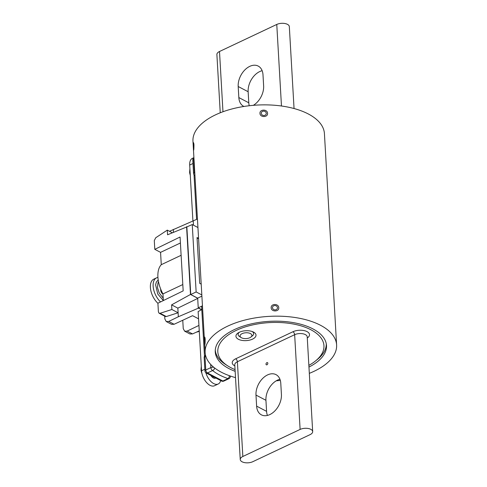 <?xml version="1.0" encoding="UTF-8"?>
<svg xmlns="http://www.w3.org/2000/svg" width="487" height="487" viewBox="0 0 487 487"><rect width="100%" height="100%" fill="white"/><g stroke="black" fill="none" stroke-linecap="round" stroke-linejoin="round"><path stroke-width="0.73" d="M271.186 307.796C270.717 303.48 278.753 303.407 278.759 307.729C279.252 311.923 271.21 312.009 271.186 307.796L271.21 307.23M259.979 113.41C259.51 109.088 267.546 109.021 267.552 113.337C268.039 117.531 260.003 117.617 259.979 113.41L260.003 112.838M204.631 342.745L204.784 337.071L205.161 338.989C205.112 344.498 204.936 345.752 204.631 342.745L204.85 344.668M193.424 148.352L193.57 142.679L193.954 144.596C193.905 150.106 193.729 151.36 193.424 148.352L193.643 150.276M308.959 367.07A55.713 27.412 176.7 0 0 326.497 345.514A55.713 27.412 176.7 0 0 293.235 322.607A55.713 27.412 176.7 0 0 234.375 329.596A55.713 27.412 176.7 0 0 215.254 351.924A55.713 27.412 176.7 0 0 235.154 371.325M309.318 373.359A65.842 32.398 176.7 0 0 314.012 371.319A65.842 32.398 176.7 0 0 336.608 344.93A65.842 32.398 176.7 0 0 297.295 317.865A65.842 32.398 176.7 0 0 227.739 326.12A65.842 32.398 176.7 0 0 205.143 352.509A65.842 32.398 176.7 0 0 235.519 377.614M276.239 380.816A65.842 32.398 176.7 0 0 280.311 380.408M336.608 344.93L324.427 133.633A65.842 32.398 176.7 0 0 285.114 106.568A65.842 32.398 176.7 0 0 215.552 114.829A65.842 32.398 176.7 0 0 192.962 141.218L205.143 352.509M278.759 307.729L278.734 308.295M267.552 113.337L267.527 113.903M220.246 112.789L216.892 54.544A7.597 3.738 -3.3 0 1 219.497 51.5L276.768 24.447A7.597 3.738 -3.3 0 1 287.47 24.35A7.597 3.738 -3.3 0 1 289.327 26.621L294.051 108.534M249.253 105.734A16.448 11.073 117.6 0 1 248.784 102.787L248.145 91.726A16.448 11.073 117.6 0 1 262.146 70.706M243.95 106.458A16.448 11.073 117.6 0 1 243.597 106.288A16.448 11.073 117.6 0 1 238.831 97.57L238.192 86.516A16.448 11.073 117.6 0 1 244.766 70.006A16.448 11.073 117.6 0 1 258.226 66.086A16.448 11.073 117.6 0 1 262.992 74.797L263.631 85.858A16.448 11.073 117.6 0 1 253.331 105.332M238.399 339.256A10.05 4.943 -3.3 0 1 237.54 333.364A10.05 4.943 -3.3 0 1 253.55 332.097A10.05 4.943 -3.3 0 1 254.092 332.408A10.05 4.943 -3.3 0 1 252.223 339.275A10.05 4.943 -3.3 0 1 238.399 339.256M267.832 363.29A1.218 0.816 -62.4 0 0 266.852 362.663A1.218 0.816 -62.4 0 0 265.999 364.154A1.218 0.816 -62.4 0 0 267.339 364.513A1.218 0.816 -62.4 0 0 267.807 363.619A1.218 0.816 -62.4 0 0 267.832 363.29M310.822 429.333A7.597 3.738 176.7 0 0 300.114 429.431L242.849 456.483A7.597 3.738 176.7 0 0 240.243 459.527A7.597 3.738 176.7 0 0 244.778 462.65A7.597 3.738 176.7 0 0 252.802 461.694L310.073 434.641A7.597 3.738 176.7 0 0 312.678 431.598A7.597 3.738 176.7 0 0 310.822 429.333M308.861 365.36A53.162 26.158 176.7 0 0 315.509 360.952A53.162 26.158 176.7 0 0 310.95 329.79A53.162 26.158 176.7 0 0 237.814 329.675A53.162 26.158 176.7 0 0 227.946 366.005A53.162 26.158 176.7 0 0 230.801 367.648A53.162 26.158 176.7 0 0 235.057 369.615M326.266 343.688A55.591 27.351 -3.3 0 1 317.427 359.4L315.509 360.952M227.946 366.005L225.858 364.678A55.591 27.351 -3.3 0 1 215.272 350.092M281.419 394.415L280.786 383.36A16.448 11.073 -62.4 0 0 276.019 374.643A16.448 11.073 -62.4 0 0 262.56 378.569A16.448 11.073 -62.4 0 0 255.985 395.073L256.619 406.134A16.448 11.073 -62.4 0 0 261.385 414.845A16.448 11.073 -62.4 0 0 274.845 410.925A16.448 11.073 -62.4 0 0 281.419 394.415M279.94 379.27A16.448 11.073 -62.4 0 0 265.939 400.29L266.578 411.345A16.448 11.073 -62.4 0 0 267.424 415.435M242.1 333.644A5.917 2.91 176.7 0 0 240.067 336.018A5.917 2.91 176.7 0 0 241.199 337.601A5.917 2.91 176.7 0 0 249.849 337.704A5.917 2.91 176.7 0 0 250.939 337.034A5.917 2.91 176.7 0 0 251.882 335.336A5.917 2.91 176.7 0 0 248.352 332.901A5.917 2.91 176.7 0 0 242.1 333.644M241.199 337.601L239.598 336.584A7.78 3.829 -3.3 0 1 238.113 334.502A7.78 3.829 -3.3 0 1 239.409 332.219M252.102 331.489A7.78 3.829 -3.3 0 1 253.648 333.607A7.78 3.829 -3.3 0 1 252.412 335.847L250.939 337.034M193.704 148.651L193.54 143.982L193.704 148.651M263.899 115.498A2.502 2.167 8 0 0 266.267 113.294A2.502 2.167 8 0 0 263.65 111.139A2.502 2.167 8 0 0 261.276 113.343A2.502 2.167 8 0 0 263.899 115.498M204.917 343.043L204.747 338.374L204.917 343.043M275.106 309.884A2.502 2.167 8 0 0 277.474 307.687A2.502 2.167 8 0 0 274.857 305.532A2.502 2.167 8 0 0 272.489 307.735A2.502 2.167 8 0 0 275.106 309.884M181.115 255.304L161.276 264.678A25.227 13.934 64.7 0 0 157.904 277.091A25.227 13.934 64.7 0 0 162.962 293.923L182.802 284.548M182.765 320.251L183.246 328.615L184.646 331.19L187.13 331.099L198.94 325.426M164.697 316.166L164.862 318.985L166.25 321.554L168.715 321.45L174.109 324.275L171.588 324.348L166.25 321.554M159.103 313.232L160.083 313.287L166.317 316.55L165.343 316.501L159.103 313.232L158.409 311.948L157.904 303.218L183.173 290.891L180.062 237.011L154.799 249.338L154.294 240.602L155.724 237.753L167.297 230.132L167.565 234.783L186.923 226.881M163.346 300.564L162.962 293.923M161.276 264.678L160.564 252.357L154.799 249.338M198.562 318.827L192.572 315.692L174.109 324.275M199.256 330.843L192.523 333.924L189.985 333.985L184.646 331.19M201.661 309.635L198.142 311.583M201.673 309.811L198.459 308.125L178.339 316.757L168.715 321.45M197.679 298.227L190.49 294.458L186.582 226.705M193.223 220.879L169.488 231.282M196.237 332.225L199.286 331.379M160.083 313.287L171.874 309.507L171.607 304.862L190.49 294.458M172.319 232.762L167.297 230.132M173.305 229.42L173.469 232.275M197.692 298.434L177.846 308.131L171.607 304.862M177.846 308.131L178.114 312.776L171.874 309.507M178.339 316.757L178.114 312.776L166.317 316.55M160.564 252.357L180.409 242.989M213.117 376.597L213.123 376.701A5.674 3.135 -115.3 0 1 213.087 377.802M198.136 311.503L201.557 370.777A11.992 6.623 64.7 0 0 206.391 382.325A11.992 6.623 64.7 0 0 214.536 385.741L218.2 384.006A11.992 6.623 64.7 0 0 220.812 379.933M215.771 377.985A5.674 3.135 -115.3 0 1 215.491 378.149A5.674 3.135 -115.3 0 1 210.256 374.406M205.873 372.756A11.992 6.623 64.7 0 0 218.2 384.006M201.6 306.232L204.485 356.241M193.905 157.624L192.432 158.318A11.992 6.623 64.7 0 0 189.693 165.05L192.919 221.007M196.59 219.381L194.021 174.79M157.928 277.456A14.787 8.169 64.7 0 0 156.516 277.864L153.764 279.161A14.787 8.169 64.7 0 0 150.392 287.458A14.787 8.169 64.7 0 0 157.91 303.298M156.516 277.864A14.787 8.169 64.7 0 0 153.143 286.155A14.787 8.169 64.7 0 0 160.57 301.916M160.753 289.211A3.281 1.814 64.7 0 0 160.68 290.106A3.281 1.814 64.7 0 0 162.968 294.075M198.586 238.776L197.071 237.979M197.935 227.526L192.249 224.55L186.85 226.912L190.752 294.525L197.679 298.154L198.239 307.839L201.801 309.708M197.448 219.01L193.223 220.855L193.473 225.189M192.249 224.55L196.139 291.95L190.752 294.525M201.892 296.139L197.679 298.154M196.139 291.95L201.825 294.927M202.452 305.824L198.239 307.839M198.562 238.338L197.04 237.54L199.682 283.324L201.198 284.116M190.277 175.119A8.419 4.651 -115.3 0 1 189.613 172.343L189.613 172.343A13.764 13.764 0 0 0 190.283 175.223M214.566 367.935A2.429 1.857 128.7 0 1 212.588 370.54L207.486 372.951L222.882 381.017L227.989 378.6A63.207 31.101 -3.3 0 1 212.588 370.54A2.429 1.345 -115.3 0 1 210.877 367.588L210.694 364.422M229.377 375.69A2.429 1.358 109.1 0 1 227.989 378.6A2.429 1.345 -115.3 0 0 228.902 378.685A2.429 2.429 0 0 0 230.29 376.348L230.272 376.007M201.892 373.212A8.419 4.651 -115.3 0 1 200.997 369.834L200.997 369.834A13.764 13.764 0 0 0 201.935 373.413M276.768 24.447L281.468 106.002M219.497 51.5L222.973 111.754M238.192 86.516L248.145 91.726M238.831 97.57L248.784 102.787M234.844 365.901A10.026 4.937 -3.3 0 1 234.679 365.816A10.026 4.937 -3.3 0 1 235.671 358.803L292.937 331.75A10.026 4.937 -3.3 0 1 306.475 331.337A10.026 4.937 -3.3 0 1 307.279 337.972M312.678 431.598L307.218 336.87A7.597 3.738 176.7 0 0 305.361 334.599A7.597 3.738 176.7 0 0 294.653 334.697L237.388 361.75A7.597 3.738 176.7 0 0 234.777 364.793L240.243 459.527M300.114 429.431L294.653 334.697A2.429 1.345 -115.3 0 0 292.937 331.75M242.849 456.483L237.388 361.75A2.429 1.345 -115.3 0 0 235.671 358.803M266.578 411.345L256.619 406.134M265.939 400.29L255.985 395.073M193.984 158.951L193.607 159.127L194.38 172.514L194.751 172.337M194.855 174.109A2.429 1.345 -115.3 0 1 194.38 172.514A2.429 1.193 -3.3 0 0 193.546 173.488A2.429 2.429 0 0 0 194.849 175.503A2.429 1.638 117.6 0 0 194.94 175.545M193.546 173.488L192.773 160.101A2.429 1.193 -3.3 0 1 193.607 159.127A2.429 1.345 -115.3 0 1 193.923 157.946M187.13 331.099L192.523 333.924M201.557 370.777L204.832 369.231M189.693 165.05L192.974 163.498M190.131 172.666A8.876 4.9 -115.3 0 1 189.954 171.193A8.876 4.9 -115.3 0 1 189.973 169.829M230.132 375.958A2.429 1.193 -3.3 0 1 230.29 376.348M205.806 356.241L204.997 356.618L205.77 370.004L210.877 367.588A2.429 1.193 -3.3 0 1 213.884 367.387M207.486 372.951A2.429 1.345 -115.3 0 1 205.77 370.004A2.429 1.193 -3.3 0 0 204.936 370.978A2.429 2.429 0 0 0 206.232 372.987A2.429 1.638 117.6 0 0 207.486 372.951M204.163 357.592A2.429 1.193 -3.3 0 1 204.997 356.618A2.429 1.345 -115.3 0 1 205.544 355.26A2.429 2.429 0 0 0 204.163 357.592L204.936 370.978M228.902 378.685L223.795 381.102A2.429 1.345 -115.3 0 1 222.882 381.017A2.429 1.638 117.6 0 1 221.628 381.053L206.232 372.987M201.521 370.157A8.876 4.9 -115.3 0 1 201.338 368.683A8.876 4.9 -115.3 0 1 201.356 367.32M213.129 377.279A7.707 4.255 -115.3 0 1 212.758 377.577M193.54 143.982L193.869 143.641M204.747 338.374L205.076 338.033M193.923 157.898A2.429 2.429 0 0 0 192.773 160.101M163.346 300.552L157.764 294.051L155.621 284.785L156.339 282.064L158.208 279.988M163.212 298.221L159.212 292.967L157.496 287.689L157.946 282.831L158.555 281.955M189.906 168.691L189.613 172.343M221.628 381.053A2.429 2.429 0 0 0 223.795 381.102M201.289 366.175L200.997 369.834"/></g></svg>
